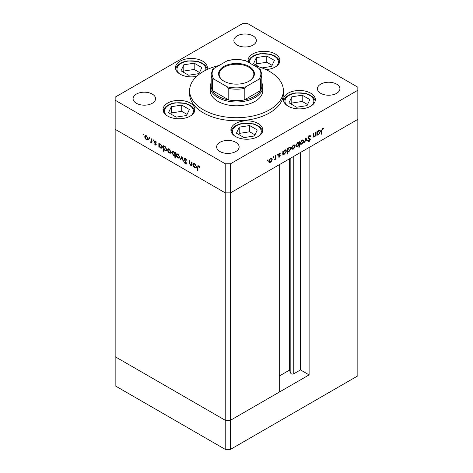<?xml version="1.0" encoding="UTF-8"?>
<svg xmlns="http://www.w3.org/2000/svg" width="473" height="473" viewBox="0 0 473 473"><rect width="100%" height="100%" fill="white"/><g stroke="black" fill="none" stroke-linecap="round" stroke-linejoin="round"><path stroke-width="0.71" d="M309.106 374.894L230.534 420.255L225.225 420.255L115.158 356.707L115.158 129.306L225.225 192.854L115.158 129.306L115.158 100.217L225.225 163.764L230.534 163.764L230.534 192.854L225.225 192.854L230.534 192.854L230.534 420.255L279.265 392.117L279.265 164.722L230.534 192.854L357.842 119.356L309.106 147.493L309.106 374.894L300.485 369.916L293.768 373.794A1.75 1.011 180 0 1 291.291 373.794A1.75 1.011 180 0 1 290.836 373.339L289.381 370.199L279.265 376.041M230.534 163.764L357.842 90.26L357.842 375.846L230.534 449.35L225.225 449.35L115.158 385.802L115.158 356.707L225.225 420.255L225.225 449.35M225.225 163.764L225.225 420.255L230.534 420.255L230.534 449.35M289.381 370.199L289.381 158.881M300.485 369.916L300.485 152.472M210.243 86.813L210.243 90.645A26.257 15.16 0 0 0 217.935 101.364A26.257 15.16 0 0 0 246.545 104.651A26.257 15.16 0 0 0 262.757 90.645L262.757 86.813A26.257 15.16 180 0 1 246.545 100.82A26.257 15.16 180 0 1 217.935 97.533A26.257 15.16 180 0 1 210.243 86.813A26.257 15.16 180 0 1 211.183 82.799M218.993 65.534A46.886 27.067 0 0 0 189.614 90.645A46.886 27.067 0 0 0 203.349 109.783A46.886 27.067 0 0 0 254.444 115.654A46.886 27.067 0 0 0 283.386 90.645A46.886 27.067 0 0 0 269.651 71.5A46.886 27.067 0 0 0 254.007 65.534M189.614 90.645L189.614 93.707A46.886 27.067 0 0 0 203.349 112.846A46.886 27.067 0 0 0 254.444 118.717A46.886 27.067 0 0 0 283.386 93.707L283.386 90.645M310.69 93.175A15.94 9.206 0 0 0 293.319 91.177A15.94 9.206 0 0 0 283.481 99.679A15.94 9.206 0 0 0 288.146 106.189A15.94 9.206 0 0 0 305.523 108.187A15.94 9.206 0 0 0 315.361 99.679A15.94 9.206 0 0 0 310.69 93.175M258.122 123.524A15.94 9.206 0 0 0 240.751 121.531A15.94 9.206 0 0 0 230.907 130.034A15.94 9.206 0 0 0 235.578 136.543A15.94 9.206 0 0 0 252.949 138.536A15.94 9.206 0 0 0 262.793 130.034A15.94 9.206 0 0 0 258.122 123.524M190.235 103.067A15.94 9.206 0 0 0 172.858 101.068A15.94 9.206 0 0 0 163.019 109.57A15.94 9.206 0 0 0 167.69 116.08A15.94 9.206 0 0 0 185.061 118.073A15.94 9.206 0 0 0 194.9 109.57A15.94 9.206 0 0 0 190.235 103.067M206.997 69.602A15.94 9.206 0 0 0 207.351 67.674A15.94 9.206 0 0 0 202.681 61.165A15.94 9.206 0 0 0 185.31 59.172A15.94 9.206 0 0 0 175.471 67.674A15.94 9.206 0 0 0 180.136 74.184A15.94 9.206 0 0 0 196.667 76.36M266.021 69.614A15.94 9.206 0 0 0 279.921 60.485A15.94 9.206 0 0 0 275.251 53.975A15.94 9.206 0 0 0 257.88 51.983A15.94 9.206 0 0 0 248.041 60.485A15.94 9.206 0 0 0 248.337 62.259M136.378 103.274A11.251 6.498 180 0 1 133.079 98.686A11.251 6.498 180 0 1 140.026 92.678A11.251 6.498 180 0 1 152.288 94.092A11.251 6.498 180 0 1 155.587 98.686A11.251 6.498 180 0 1 148.64 104.687A11.251 6.498 180 0 1 136.378 103.274M320.712 93.323A11.251 6.498 180 0 1 317.413 88.729A11.251 6.498 180 0 1 324.36 82.728A11.251 6.498 180 0 1 336.622 84.135A11.251 6.498 180 0 1 339.921 88.729A11.251 6.498 180 0 1 332.974 94.73A11.251 6.498 180 0 1 320.712 93.323M235.838 142.326A11.251 6.498 0 0 0 223.575 140.919A11.251 6.498 0 0 0 216.628 146.92A11.251 6.498 0 0 0 219.921 151.514A11.251 6.498 0 0 0 232.184 152.921A11.251 6.498 0 0 0 239.131 146.92A11.251 6.498 0 0 0 235.838 142.326M253.079 35.901A11.251 6.498 0 0 0 240.816 34.494A11.251 6.498 0 0 0 233.869 40.495A11.251 6.498 0 0 0 237.162 45.089A11.251 6.498 0 0 0 249.425 46.496A11.251 6.498 0 0 0 256.372 40.495A11.251 6.498 0 0 0 253.079 35.901M357.842 90.26L357.842 87.198L247.775 23.65L242.466 23.65L115.158 97.154L115.158 100.217M192.056 164.953L190.353 165.219L189.082 162.505L189.082 160.501L189.496 160.743L189.549 163.504L190.424 164.781L191.577 164.409L191.642 161.979L192.056 162.221L192.056 166.135L191.447 165.337M192.056 164.368L191.275 164.846L192.056 164.131M183.962 158.863L184.334 158.077L185.292 158.177L186.699 160.164L186.309 160.211L185.292 158.727L184.381 159.111L186.143 162.239L186.102 163.895L185.262 163.794L184.027 162.174L184.399 162.062L185.31 163.274L185.99 162.984L183.962 158.863L184.724 157.988M185.357 158.219L184.381 159.111M185.31 163.274L186.35 162.777M181.88 156.344L183.489 161.192L183.039 160.932L181.91 157.426L180.787 159.632L180.337 159.371L181.88 156.344M179.214 158.142L177.925 158.047L176.636 156.658L176.169 154.996L176.701 153.843L177.925 153.991L179.681 157.024L179.143 158.189M170.587 153.163L169.293 153.063L168.004 151.673L167.543 150.012L168.069 148.859L169.293 149.013L171.049 152.04L170.511 153.211M159.537 143.816L160.654 144.023L162.422 147.079L161.92 148.191L160.643 148.067L159.271 146.482L159.271 147.209L158.851 146.967L158.851 143.053L159.413 143.875M143.414 134.066L143.798 134.734L143.414 134.959L143.023 134.291L143.414 134.066M143.798 134.734L143.414 134.959L143.798 134.734M147.736 139.973L146.447 139.872L145.158 138.483L144.691 136.821L145.223 135.668L146.447 135.816L148.203 138.849L147.659 140.014M149.421 137.537L149.805 138.205L149.421 138.429L149.036 137.761L149.421 137.537M149.805 138.205L149.421 138.429L149.805 138.205M151.951 141.924L150.704 142.332L150.343 141.989L151.461 141.445L151.531 138.826L151.951 139.068L151.951 142.982L151.531 142.166L151.307 142.367M150.786 141.9L151.951 141.161M153.169 139.701L153.559 140.369L153.169 140.593L152.785 139.925L153.169 139.701M153.559 140.369L153.169 140.593L153.559 140.369M156.232 144.496L155.972 145.099L155.375 145.028L154.511 143.969L154.789 143.798L155.375 144.549L155.818 144.277L154.606 142.267L154.736 140.93L155.446 141.013L156.415 142.101L156.137 142.308L155.463 141.51L154.866 141.794L156.232 144.496M155.375 144.549L156.173 144.07M155.824 141.303L154.866 141.794M163.942 146.358L165.059 146.565L166.827 149.622L166.325 150.733L165.047 150.609L163.676 148.995L163.676 151.33L163.256 151.088L163.256 145.595L163.812 146.417M175.335 155.292L173.538 155.511L171.764 152.46L172.273 151.342L173.55 151.466L174.921 153.051L174.921 152.33L175.335 152.566L175.335 158.065L174.921 157.822L174.774 155.635M193.694 163.534L194.811 163.741L196.579 166.803L196.076 167.915L194.799 167.791L193.427 166.206L193.427 166.928L193.008 166.685L193.008 162.771L193.569 163.593M199.003 166.165L197.951 167.418L197.951 170.984L197.531 170.741L197.856 165.763L198.613 165.869L199.736 167.135L199.488 167.407L198.163 166.366L198.826 165.982M313.079 135.911L314.415 136.449L315.568 134.74L315.633 132.239L316.053 131.997L316.053 135.917L315.633 136.153L315.633 135.449L314.344 136.969L313.463 137.075L313.079 133.717L313.493 133.475L313.77 136.555L313.102 136.171M310.306 136.62L309.283 136.319L308.372 137.749L310.14 138.843L310.4 139.505L309.253 141.421L308.018 141.226L308.396 140.676L309.301 140.842L309.981 139.772L308.431 138.849L307.958 137.986L309.283 135.769L310.27 135.674L310.696 136.123L310.306 136.62L309.301 135.905M307.964 137.844L308.721 138.311L307.964 137.868M308.343 141.486L308.018 141.226M308.396 140.676L308.012 140.505M309.981 139.772L309.052 139.08M305.877 137.874L307.48 140.859L307.03 141.12L305.907 138.92L304.778 142.42L304.328 142.68L305.877 137.874M303.672 141.09L303.211 142.751L301.916 144.147L300.627 144.241L300.166 143.118L301.916 140.091L303.146 139.937L303.672 141.09L303.158 140.794M295.046 146.074L294.578 147.73L293.29 149.125L292.001 149.226L291.534 148.102L293.29 145.069L294.513 144.921L295.046 146.074L294.525 145.773M282.848 153.879L283.262 154.121L282.848 155.085L282.848 151.171L283.262 150.928L283.262 151.608L284.651 150.059L285.905 149.935L286.419 151.076L284.634 154.121L283.463 154.275M267.464 159.98L267.854 160.205L267.464 160.873L267.079 160.649L267.464 159.98L267.854 160.205L267.464 159.98M267.464 160.873L267.079 160.649L267.464 160.873M272.253 159.23L271.792 160.891L270.497 162.286L269.208 162.381L268.747 161.258L270.497 158.23L271.727 158.077L272.253 159.23L271.739 158.934M273.477 156.51L273.861 156.734L273.477 157.403L273.087 157.178L273.477 156.51L273.861 156.734L273.477 156.51M273.477 157.403L273.087 157.178L273.477 157.403M275.528 155.392L275.942 155.156L275.942 159.07L275.528 159.312L275.528 158.733L274.34 159.933L275.452 158.1L275.528 155.392M277.166 154.381L277.55 154.606L277.166 155.274L276.776 155.049L277.166 154.381L277.55 154.606L277.166 154.381M277.166 155.274L276.776 155.049L277.166 155.274M280.128 153.559L279.46 153.536L278.857 154.511L280.075 155.126L280.229 155.641L279.372 157.16L278.502 157.107L279.815 155.901L278.603 155.286L278.443 154.772L279.437 153.069L280.406 153.039L280.128 153.559L279.395 153.134L279.998 153.483M278.786 156.604L279.372 156.681M279.697 155.611L278.603 155.286M278.461 154.523L279.821 154.978M287.253 151.307L287.667 151.543L287.667 153.885L287.253 154.121L287.253 148.628L287.667 148.386L287.667 149.066L289.05 147.517L290.31 147.393L290.818 148.534L289.038 151.579L287.88 151.709M298.51 142.385L298.912 142.615L299.332 141.652L299.332 147.15L298.912 147.387L298.912 145.099L297.529 146.677L296.275 146.801L295.761 145.666L297.541 142.615L298.723 142.468M317.005 134.161L317.418 134.397L317.005 135.367L317.005 131.447L317.418 131.21L317.418 131.884L318.808 130.341L320.061 130.217L320.576 131.358L318.79 134.403L317.62 134.557M322.586 128.638L321.942 130.388L321.942 133.954L321.528 134.196L321.528 130.578L322.61 128.077L323.727 128.047L323.485 128.603L322.184 128.408M271.49 160.714L271.792 160.891M269.977 161.985L270.497 162.286M269.835 161.902L268.546 162.003M271.36 157.97L271.585 158.709M268.782 160.796L269.557 161.89L270.497 161.801L271.839 159.466L271.449 158.597L270.639 158.153M268.747 161.394L269.557 161.89M270.118 158.49L270.497 158.709L269.161 161.015M271.449 158.597L270.497 158.709M275.528 158.827L275.942 159.07M278.875 156.669L279.372 157.16M279.035 155.227L279.59 155.546M279.212 155.487L277.941 154.908M279.466 153.181L278.798 153.151M279.094 153.329L279.46 153.536M278.508 154.31L278.857 154.511M279.413 154.742L280.229 155.641M282.848 154.606L283.262 154.842M282.848 151.366L283.262 151.608M285.532 149.817L285.751 150.574M285.887 150.769L286.419 151.076M284.137 153.831L284.634 154.121M283.971 153.737L282.6 153.737M282.848 152.637L283.646 153.755L284.628 153.642L285.999 151.313L285.597 150.449L284.764 150M282.848 153.264L283.646 153.755M284.255 150.331L284.634 150.55L283.262 152.88M285.597 150.449L284.634 150.55M287.253 153.642L287.667 153.885M287.253 148.824L287.667 149.066M289.931 147.274L290.156 148.031M290.292 148.226L290.818 148.534M288.542 151.289L289.038 151.579M288.376 151.194L287.005 151.159M287.253 150.095L288.051 151.212L289.033 151.1L290.404 148.77L290.002 147.907L289.169 147.458M287.253 150.721L288.051 151.212M288.66 147.789L289.038 148.008L287.667 150.337M290.002 147.907L289.038 148.008M294.283 147.558L294.578 147.73M292.769 148.824L293.29 149.125M292.627 148.741L291.338 148.841M294.153 144.815L294.377 145.548M291.575 147.641L292.344 148.729L293.29 148.646L294.632 146.311L294.241 145.442L293.426 144.998M291.539 148.238L292.344 148.729M292.911 145.329L293.29 145.554L291.953 147.854M294.241 145.442L293.29 145.554M298.67 142.474L298.67 143.088M298.912 146.908L299.332 147.15M297.003 146.376L297.529 146.677M296.748 146.358L295.986 146.541M295.761 145.785L296.577 146.287L297.541 146.192L298.912 143.857L298.534 142.988L297.547 143.094L296.175 145.424L296.577 146.287M298.534 142.988L297.7 142.533M297.168 142.876L297.547 143.094M295.796 145.205L296.175 145.424M302.909 142.574L303.211 142.751M301.396 143.845L301.916 144.147M301.254 143.762L299.965 143.857M302.779 139.831L303.01 140.57M300.201 142.657L300.976 143.751L301.916 143.662L303.258 141.326L302.868 140.457L302.058 140.014M300.166 143.254L300.976 143.751M301.538 140.351L301.916 140.57L300.58 142.876M302.868 140.457L301.916 140.57M305.724 138.341L306.817 140.481L307.48 140.859M305.593 138.743L305.907 138.92M304.47 142.243L304.778 142.42M309.916 135.574L310.696 136.123M310.034 135.739L309.714 136.141M309.638 136.242L308.621 135.934M308.869 136.076L309.283 136.319M308.012 137.542L308.372 137.749M309.478 138.459L310.4 139.505M308.757 140.93L309.253 141.421M308.591 141.037L308.029 141.208M309.318 139.387L309.011 138.873L309.318 139.387M315.633 135.674L316.053 135.917M313.747 136.543L314.344 136.969M313.682 136.585L313.203 136.762M317.005 134.882L317.418 135.124M317.005 131.648L317.418 131.884M319.689 130.093L319.908 130.85M320.044 131.051L320.576 131.358M318.294 134.113L318.79 134.403M318.128 134.019L316.756 134.019M317.005 132.919L317.803 134.036L318.784 133.924L320.156 131.589L319.754 130.725L318.92 130.276M317.005 133.546L317.803 134.036M318.412 130.613L318.79 130.832L317.418 133.155M319.754 130.725L318.79 130.832M321.528 133.717L321.942 133.954M322.947 127.935L323.485 128.603M322.817 128.218L322.225 128.159M322.367 128.236L322.888 128.538M148.398 139.588L147.109 139.488M146.961 139.57L146.447 139.872M145.459 138.311L145.158 138.483M145.211 136.526L144.691 136.821M145.359 136.295L145.583 135.562M146.311 135.745L145.495 136.189L145.105 137.058L146.447 139.393L147.393 139.482L147.783 138.607L146.447 136.301L145.495 136.189M147.393 139.482L148.197 138.985M146.825 136.082L146.447 136.301M148.161 138.388L147.783 138.607M151.951 142.503L151.531 142.74M152.194 141.782L150.704 142.332M151.372 141.947L151.005 141.604M150.668 141.805L150.343 141.989M151.449 141.516L152.123 141.06M156.214 144.732L155.375 145.028M156.013 143.674L155.7 143.851M155.54 142.988L155.221 143.171M154.919 142.089L154.606 142.267M155.268 141.888L155.114 141.191L154.452 141.569M155.114 141.191L155.15 140.889M159.271 146.725L158.851 146.967M159.513 144.478L159.513 143.827M162.204 147.937L161.447 147.759M161.157 147.771L160.643 148.067M160.483 143.934L159.638 144.383L159.271 145.241L160.637 147.582L161.612 147.694L162.008 146.837L160.643 144.496L159.638 144.383M161.612 147.694L162.422 147.198M161.021 144.277L160.643 144.496M162.387 146.618L162.008 146.837M163.676 150.852L163.256 151.088M163.918 147.02L163.918 146.37M166.608 150.479L165.846 150.302M165.556 150.313L165.047 150.609M164.888 146.476L164.042 146.926L163.676 147.783L165.042 150.124L166.017 150.237L166.407 149.379L165.042 147.038L164.042 146.926M166.017 150.237L166.821 149.74M165.426 146.819L165.042 147.038M166.786 149.161L166.407 149.379M171.25 152.779L169.955 152.684M169.813 152.767L169.293 153.063M168.305 151.502L168.004 151.673M168.057 149.716L167.543 150.012M168.211 149.492L168.435 148.753M169.157 148.936L168.347 149.379L167.956 150.254L169.299 152.584L170.239 152.673L170.635 151.798L169.299 149.492L168.347 149.379M170.239 152.673L171.049 152.182M169.677 149.273L169.299 149.492M171.013 151.579L170.635 151.798M175.335 157.586L174.921 157.822M175.584 155.15L174.2 155.132M174.04 155.221L173.538 155.511M172.296 152.152L171.764 152.46M172.432 151.957L172.651 151.218M175.335 152.809L174.921 153.051M175.335 154.05L174.921 154.293L173.556 151.951L172.58 151.839L172.184 152.696L173.544 155.038L174.549 155.15L175.335 154.671M173.408 151.39L172.58 151.839M173.934 151.732L173.556 151.951M174.549 155.15L174.921 154.293M179.876 157.763L178.587 157.663M178.439 157.746L177.925 158.047M176.937 156.48L176.636 156.658M176.689 154.695L176.169 154.996M176.837 154.47L177.062 153.737M177.789 153.92L176.973 154.364L176.583 155.233L177.925 157.568L178.871 157.657L179.261 156.782L177.925 154.476L176.973 154.364M178.871 157.657L179.675 157.16M178.303 154.251L177.925 154.476M179.639 156.563L179.261 156.782M183.347 160.749L183.039 160.932M182.223 157.249L181.91 157.426M181.088 159.04L180.337 159.371M180.999 158.987L182.093 156.847M186.646 160.016L186.309 160.211M185.706 158.485L185.292 158.727M186.35 163.569L185.262 163.794M185.924 163.41L186.492 162.96M185.978 161.943L185.682 162.115M185.369 161.045L185.055 161.222M192.056 165.656L191.642 165.899M192.304 164.811L191.015 164.841M190.844 164.935L190.353 165.219M193.427 166.449L193.008 166.685M193.67 164.196L193.67 163.546M196.36 167.655L195.603 167.483M195.314 167.495L194.799 167.791M194.639 163.652L193.794 164.101L193.427 164.959L194.793 167.306L195.769 167.412L196.165 166.555L194.799 164.214L193.794 164.101M195.769 167.412L196.579 166.916M195.178 163.995L194.799 164.214M196.543 166.336L196.165 166.555M197.951 170.499L197.531 170.741M198.205 166.342L198.276 165.721M199.263 166.449L198.897 166.656M223.835 81.114L223.835 81.114A17.909 10.341 180 0 1 223.835 66.486A17.909 10.341 180 0 1 249.165 66.486A17.909 10.341 180 0 1 249.165 81.114A17.909 10.341 180 0 1 223.835 81.114M248.964 81.226A17.347 10.016 0 0 0 253.847 74.261A17.347 10.016 0 0 0 248.768 67.178A17.347 10.016 0 0 0 229.86 65.008A17.347 10.016 0 0 0 219.153 74.261A17.347 10.016 0 0 0 224.036 81.226M213.956 79.157L212.383 79.015A25.317 14.616 180 0 1 211.183 74.563L211.183 86.051A25.317 14.616 0 0 0 212.383 90.503A25.317 14.616 0 0 0 218.597 96.386A25.317 14.616 0 0 0 228.79 99.974A25.317 14.616 0 0 0 244.21 99.974A25.317 14.616 0 0 0 260.617 90.503A25.317 14.616 0 0 0 261.817 86.051L261.817 74.563A25.317 14.616 180 0 1 260.617 79.015L259.044 79.157A24.383 14.078 0 0 0 259.044 68.437L245.783 60.781A24.383 14.078 0 0 0 227.217 60.781L213.956 68.437A24.383 14.078 0 0 0 213.956 79.157L227.217 86.813A24.383 14.078 0 0 0 245.783 86.813L259.044 79.157M261.817 82.799A26.257 15.16 180 0 1 262.757 86.813M212.383 79.015L212.383 90.503L228.79 99.974L228.79 88.486L227.217 86.813M245.783 86.813L244.21 88.486L244.21 99.974L260.617 90.503L260.617 79.015M227.217 60.781L228.193 60.373C233.733 59.279 239.267 59.279 244.807 60.373L245.783 60.781M259.044 68.437L260.617 70.11M213.956 68.437L212.507 69.732L211.183 74.563M309.839 99.602L302.212 95.197L291.794 96.811L289.003 102.824L296.63 107.229L307.042 105.615L309.839 99.602M307.551 104.527L302.212 101.447L291.794 103.061L291.291 104.143M291.794 103.061L291.794 96.811M302.212 101.447L302.212 95.197M257.265 129.951L249.643 125.552L239.226 127.16L236.435 133.173L244.056 137.578L254.474 135.964L257.265 129.951M254.977 134.882L249.643 131.796L239.226 133.41L238.717 134.498M239.226 133.41L239.226 127.16M249.643 131.796L249.643 125.552M261.959 67.911L271.608 66.421L274.399 60.408L266.772 56.003L256.354 57.617L253.563 63.63L259.5 67.054M272.111 65.333L266.772 62.253L256.354 63.861L255.852 64.949M256.354 63.861L256.354 57.617M266.772 62.253L266.772 56.003M201.829 67.592L194.202 63.193L183.784 64.801L180.993 70.82L188.621 75.219L199.038 73.611L201.829 67.592M199.541 72.523L194.202 69.442L183.784 71.051L183.282 72.138M183.784 71.051L183.784 64.801M194.202 69.442L194.202 63.193M189.377 109.494L181.75 105.089L171.332 106.703L168.542 112.716L176.169 117.115L186.587 115.507L189.377 109.494M187.089 114.419L181.75 111.338L171.332 112.946L170.83 114.034M171.332 112.946L171.332 106.703M181.75 111.338L181.75 105.089M290.836 373.339L290.836 158.041M293.768 373.794L293.768 156.35M313.079 135.077L313.493 135.319M321.534 130.158L321.942 130.388M151.951 139.902L151.531 140.144M189.496 162.263L189.082 162.505M192.056 163.155L191.642 163.398M197.962 166.874L197.531 167.123M244.21 88.486A25.317 14.616 180 0 1 228.79 88.486M311.896 105.408A14.438 8.337 0 0 0 310.891 96.149A14.438 8.337 0 0 0 295.684 93.157A14.438 8.337 0 0 0 286.94 105.408M259.328 135.757A14.438 8.337 0 0 0 258.323 126.498A14.438 8.337 0 0 0 243.11 123.512A14.438 8.337 0 0 0 234.371 135.757M276.463 66.214A14.438 8.337 0 0 0 275.452 56.955A14.438 8.337 0 0 0 260.245 53.963A14.438 8.337 0 0 0 249.643 63.01M205.749 70.211A14.438 8.337 0 0 0 187.675 61.153A14.438 8.337 0 0 0 178.93 73.404M191.441 115.3A14.438 8.337 0 0 0 190.436 106.041A14.438 8.337 0 0 0 175.223 103.049A14.438 8.337 0 0 0 166.478 115.3M279.649 155.576L278.987 155.191M279.011 154.842L278.343 154.458M309.714 139.275L309.052 138.891M151.189 141.906L151.851 141.528M155.676 144.578L156.338 144.194M155.02 141.462L155.688 141.078M260.493 69.732L261.817 74.563M315.195 101.003L314.444 99.094L312.943 97.166L310.436 95.274L306.238 93.524L295.454 92.903L291.871 93.749L288.347 95.304L285.923 97.136L284.403 99.082L283.64 101.003M262.627 131.352L261.871 129.442L260.375 127.521L257.862 125.623L253.67 123.873L242.886 123.252L239.297 124.097L235.779 125.658L233.355 127.491L231.835 129.431L231.072 131.352M279.756 61.803L279.005 59.894L277.509 57.972L274.996 56.08L270.798 54.33L260.014 53.703L256.431 54.549L252.913 56.11L250.483 57.943L248.964 59.882L248.207 61.803M207.186 68.993L206.435 67.083L204.939 65.162L202.426 63.264L198.228 61.514L187.444 60.893L183.861 61.738L180.343 63.299L177.913 65.132L176.394 67.071L175.637 68.993M194.734 110.889L193.983 108.979L192.487 107.058L189.975 105.166L185.777 103.416L174.992 102.795L171.409 103.634L167.891 105.195L165.461 107.028L163.948 108.967L163.185 110.889"/></g></svg>
